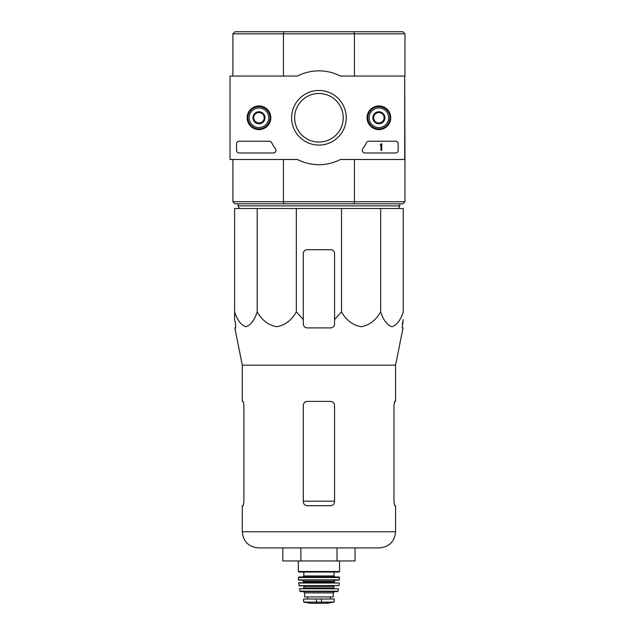 <?xml version="1.0" encoding="UTF-8"?>
<svg xmlns="http://www.w3.org/2000/svg" width="635" height="635" viewBox="0 0 635 635"><rect width="100%" height="100%" fill="white"/><g stroke="black" fill="none" stroke-linecap="round" stroke-linejoin="round"><path stroke-width="0.95" d="M257.199 208.502L234.601 208.502L234.601 311.849C237.331 320.246 241.094 325.199 245.88 326.723C250.69 325.231 254.46 320.278 257.199 311.849C261.93 320.246 268.438 325.199 276.741 326.723C285.059 325.231 291.592 320.278 296.339 311.849L296.339 208.502L257.199 208.502L257.199 311.849M341.535 208.502L341.535 311.849L334.574 319.532L341.535 311.849C346.258 320.246 352.774 325.199 361.069 326.723C369.395 325.231 375.928 320.278 380.667 311.849C383.397 320.246 387.159 325.199 391.954 326.723C396.756 325.231 400.526 320.278 403.265 311.849L403.265 208.502L296.339 208.502M404.701 76.065L404.963 159.488L340.431 159.488A46.926 46.926 0 0 1 297.434 159.488L230.037 159.488L230.037 76.065L297.434 76.065A46.926 46.926 0 0 1 340.431 76.065L404.701 76.065L404.701 159.488M404.963 76.065L404.963 33.838L402.876 31.75L234.99 31.75L232.902 33.838L232.902 76.065M404.963 33.838L354.441 33.838L354.441 76.065M354.02 31.75L354.441 33.838L283.432 33.838L283.432 76.065M232.902 159.488L232.902 201.724L234.99 203.803L354.02 203.803L354.441 201.724L283.432 201.724L283.432 159.488M404.963 159.488L404.963 201.724L354.441 201.724L354.441 159.488M354.02 203.803L402.876 203.803L404.963 201.724M232.902 201.724L283.432 201.724L283.845 203.803M283.845 31.75L283.432 33.838L232.902 33.838M399.748 203.803L399.748 205.891L238.117 205.891L238.117 203.803M239.292 208.502L238.117 205.891M234.601 319.532L234.601 311.849L234.601 319.532L235.506 323.985L234.601 319.532M380.667 311.849L380.667 208.502M296.339 311.849L303.292 319.532L303.292 323.985C303.522 326.35 304.824 327.652 307.205 327.898L330.668 327.898C333.042 327.66 334.343 326.35 334.574 323.985L334.574 253.595A3.913 3.913 0 0 0 330.668 249.69L307.205 249.69A3.913 3.913 0 0 0 303.292 253.595L303.292 319.532M336.994 560.951L355.06 560.951L355.06 547.918L379.412 547.918L258.453 547.918L300.871 547.918L300.871 560.951L336.994 560.951L336.994 547.918M243.197 505.69L243.903 501.777L243.197 505.69L242.292 505.69L242.292 531.757C243.245 541.576 248.634 546.965 258.453 547.918M334.574 405.32C334.335 402.939 333.026 401.63 330.668 401.407L307.205 401.407C304.84 401.63 303.538 402.931 303.292 405.32L303.292 501.777C303.538 504.166 304.84 505.468 307.205 505.69L330.668 505.69C333.026 505.468 334.327 504.166 334.574 501.777L334.574 405.32M243.903 501.777L243.903 405.32L243.197 401.407L242.292 401.407L242.292 365.173L234.839 327.898L235.656 327.898L235.506 323.985M242.292 365.173L395.573 365.173L395.573 401.407L394.676 401.407L393.962 405.32L393.962 501.777L394.676 505.69L395.573 505.69L395.573 531.757L242.292 531.757M402.36 323.985L403.265 319.532L402.209 327.898L403.034 327.898L395.573 365.173M334.574 323.985L334.574 319.532L334.574 323.985M282.813 547.918L282.813 560.951L300.871 560.951M247.15 117.777A11.827 11.827 0 0 1 264.89 107.537A11.827 11.827 0 0 1 264.89 128.024A11.827 11.827 0 0 1 247.15 117.777M367.062 117.777A11.827 11.827 0 0 1 384.81 107.537A11.827 11.827 0 0 1 384.81 128.024A11.827 11.827 0 0 1 367.062 117.777M291.624 117.777A27.313 27.313 0 0 1 332.589 94.123A27.313 27.313 0 0 1 332.589 141.43A27.313 27.313 0 0 1 291.624 117.777M395.573 141.24A2.603 2.603 0 0 1 398.185 143.851L398.185 150.368A2.603 2.603 0 0 1 395.573 152.971L364.855 152.971A2.603 2.603 0 0 1 362.728 148.86A53.705 53.705 0 0 0 366.538 142.637A2.603 2.603 0 0 1 368.848 141.24L395.573 141.24M269.319 141.24A2.603 2.603 0 0 1 271.621 142.637A53.443 53.443 0 0 0 275.455 148.852A2.603 2.603 0 0 1 273.328 152.971L239.165 152.971A2.603 2.603 0 0 1 236.553 150.368L236.553 143.851A2.603 2.603 0 0 1 239.165 141.24L269.319 141.24M247.372 117.777A11.605 11.605 0 0 1 264.771 107.736A11.605 11.605 0 0 1 264.771 127.825A11.605 11.605 0 0 1 247.372 117.777M367.292 117.777A11.605 11.605 0 0 1 384.691 107.736A11.605 11.605 0 0 1 384.691 127.825A11.605 11.605 0 0 1 367.292 117.777M294.648 117.777A24.281 24.281 0 0 1 331.073 96.75A24.281 24.281 0 0 1 331.073 138.811A24.281 24.281 0 0 1 294.648 117.777M380.976 143.851L381.762 143.851L381.762 150.368L380.976 150.368L380.976 145.121L380.198 145.153L380.976 143.851M373.682 114.768L378.897 111.76L384.104 114.768L384.104 120.785L378.897 123.801L373.682 120.785L373.682 114.768A6.017 6.017 0 0 1 384.104 114.768A6.017 6.017 0 0 1 378.897 123.801A6.017 6.017 0 0 1 373.682 114.768L373.682 120.785L378.897 123.801L384.104 120.785L384.104 114.768L381.5 113.26A5.215 5.215 0 0 1 381.5 122.293A5.215 5.215 0 0 1 373.682 117.777A5.215 5.215 0 0 1 376.285 113.26L373.682 114.768M378.897 127.556A9.779 9.779 0 0 1 370.427 112.887A9.779 9.779 0 0 1 387.358 112.887A9.779 9.779 0 0 1 378.897 127.556M378.897 128.857A11.081 11.081 0 0 1 369.3 112.236A11.081 11.081 0 0 1 388.485 112.236A11.081 11.081 0 0 1 378.897 128.857M376.285 113.26A5.215 5.215 0 0 1 381.5 113.26L378.897 111.76L376.285 113.26M253.762 114.768L258.977 111.76L264.192 114.768L264.192 120.785L258.977 123.801L253.762 120.785L253.762 114.768A6.017 6.017 0 0 1 264.192 114.768A6.017 6.017 0 0 1 258.977 123.801A6.017 6.017 0 0 1 253.762 114.768L253.762 120.785L258.977 123.801L264.192 120.785L264.192 114.768L261.58 113.26A5.215 5.215 0 0 1 261.58 122.293A5.215 5.215 0 0 1 253.762 117.777A5.215 5.215 0 0 1 256.365 113.26L253.762 114.768M258.977 127.556A9.779 9.779 0 0 1 250.507 112.887A9.779 9.779 0 0 1 267.438 112.887A9.779 9.779 0 0 1 258.977 127.556M258.977 128.857A11.081 11.081 0 0 1 249.38 112.236A11.081 11.081 0 0 1 268.573 112.236A11.081 11.081 0 0 1 258.977 128.857M256.365 113.26A5.215 5.215 0 0 1 261.58 113.26L258.977 111.76L256.365 113.26M303.943 602.131L310.261 603.242L327.604 603.242L333.923 602.131L332.319 602.131L334.248 601.742L334.248 599.019L303.617 599.019L303.617 601.742L305.546 602.131L303.617 601.742M333.923 602.131L305.546 602.131M304.594 592.892L333.272 592.892L333.272 596.932L304.594 596.932L304.594 592.892L303.292 591.582M298.339 560.951L298.339 571.516L298.863 572.032L339.011 572.032L339.527 571.516L298.339 571.516M303.816 572.032L303.816 575.945L302.768 576.985M298.339 577.509L339.527 577.509L339.003 576.985L298.863 576.985L298.339 577.509L298.402 579.866L302.252 580.112L303.554 581.422L303.03 582.724M339.527 577.509L339.201 580.112L298.664 580.112M298.617 583.009L339.249 583.009L298.879 582.724L299.172 585.851L338.955 585.621L298.91 585.621M334.312 585.851L333.796 586.375L304.078 586.375L303.554 585.851M304.078 586.375L303.554 588.454L334.312 588.454L333.796 587.939L304.078 587.939M299.41 588.764L338.455 588.764L299.41 588.764L300.411 591.582L337.455 591.582L337.963 591.177L299.903 591.177M334.574 501.198L303.292 501.198M321.477 602.48L321.477 599.019M316.389 602.48L316.389 599.019M334.058 572.032L334.058 575.945L303.816 575.945M339.463 579.866L298.402 579.866M335.621 580.112L334.312 581.422L303.554 581.422M334.312 581.422L334.312 582.2L303.554 582.2M398.574 208.502L399.748 205.891M395.573 531.757C394.621 541.576 389.231 546.965 379.412 547.918M339.527 560.951L339.527 571.516M334.058 575.945L335.097 576.985M334.312 582.2L334.835 582.724M339.249 583.009L338.955 585.621M333.796 586.375L333.796 587.939M338.455 588.764L337.963 591.177M333.272 592.892L334.574 591.582M330.303 599.019L330.303 596.932M307.57 599.019L307.57 596.932M327.604 603.242L327.152 602.901M310.332 603.25L327.541 603.25L310.332 603.25"/></g></svg>
